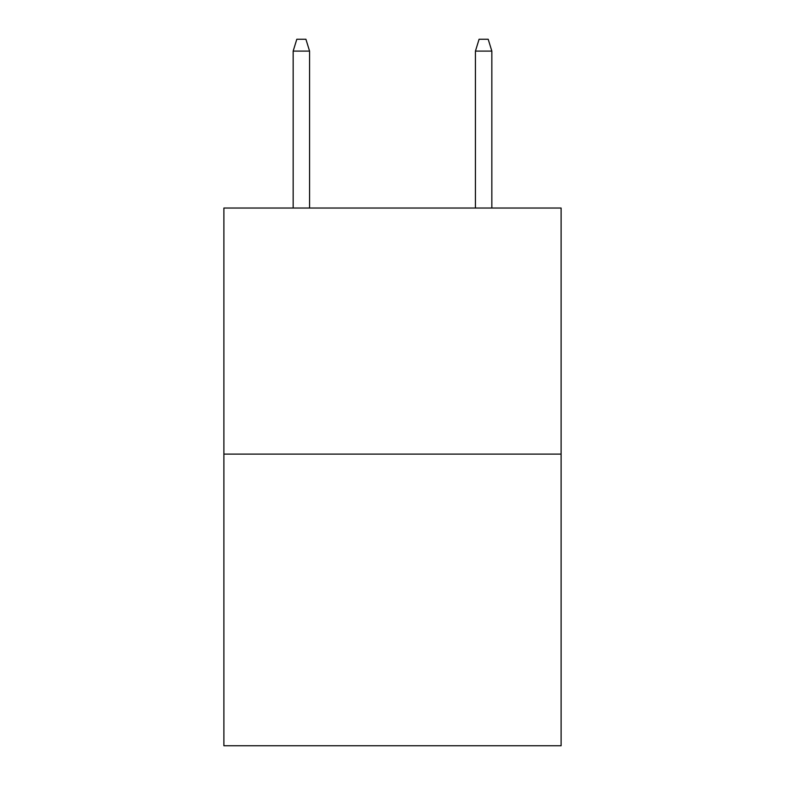 <?xml version="1.0" encoding="UTF-8"?>
<svg xmlns="http://www.w3.org/2000/svg" width="785" height="785" viewBox="0 0 785 785"><rect width="100%" height="100%" fill="white"/><g stroke="black" fill="none" stroke-linecap="round" stroke-linejoin="round"><path stroke-width="1.18" d="M561.108 454.113L561.108 208.035L223.892 208.035L223.892 745.75L561.108 745.75L561.108 454.113L223.892 454.113M309.565 208.035L309.565 51.094L293.158 51.094L293.158 208.035M293.158 51.094L296.808 39.25L305.914 39.25L309.565 51.094M475.435 51.094L479.085 39.25L488.191 39.25L491.842 51.094L475.435 51.094L475.435 208.035M491.842 51.094L491.842 208.035"/></g></svg>
